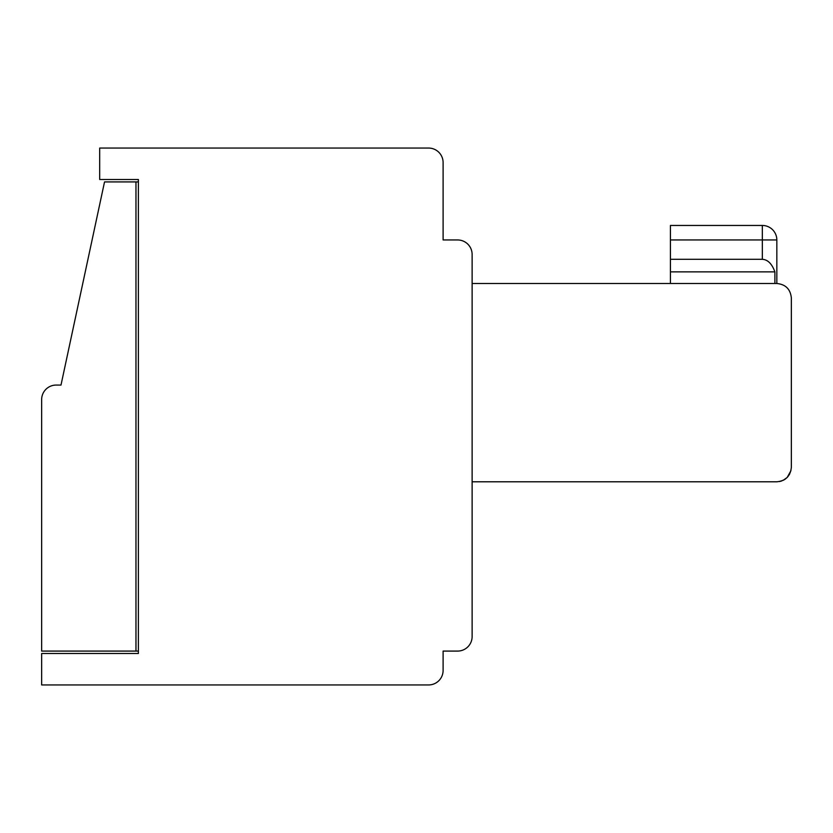 <?xml version="1.0" encoding="UTF-8"?>
<svg xmlns="http://www.w3.org/2000/svg" width="833" height="833" viewBox="0 0 833 833"><rect width="100%" height="100%" fill="white"/><g stroke="black" fill="none" stroke-linecap="round" stroke-linejoin="round"><path stroke-width="1.25" d="M776.835 283.491C785.634 284.365 790.475 289.207 791.35 297.995C790.475 289.207 785.634 284.365 776.835 283.491C785.634 284.365 790.475 289.207 791.35 297.995C790.475 289.207 785.634 284.365 776.835 283.491L472.124 283.491L472.124 636.568L472.124 481.797L776.835 481.797C785.634 480.922 790.475 476.08 791.35 467.282L791.35 297.995C790.475 289.207 785.634 284.365 776.835 283.491L776.835 239.956A14.515 14.515 0 0 0 762.32 225.451A14.515 14.515 0 0 1 776.835 239.956A14.515 14.515 0 0 0 762.32 225.451A14.515 14.515 0 0 1 776.835 239.956A14.515 14.515 0 0 0 762.32 225.451L762.33 239.956L762.32 225.451L670.43 225.451L670.43 259.302L762.33 259.302L762.33 239.956L670.43 239.956M779.48 481.557L781.864 480.901L779.48 481.557M783.968 479.923L785.758 478.736L783.968 479.923M787.258 477.382L789.507 474.373M457.609 651.083L443.104 651.083L457.609 651.083A14.515 14.515 0 0 0 472.124 636.568L472.124 481.797M472.124 283.491L472.124 254.471A14.515 14.515 0 0 0 457.609 239.956L443.104 239.956L457.609 239.956L443.104 239.956L457.609 239.956L443.104 239.956L457.609 239.956L443.104 239.956L457.609 239.956L443.104 239.956L457.609 239.956L443.104 239.956L443.104 162.57A14.515 14.515 0 0 0 428.589 148.055L409.242 148.055M443.104 225.451L443.104 162.57M428.589 148.055L99.689 148.055L99.689 179.501L138.382 179.501L138.382 181.917L104.531 181.917L60.996 385.065L56.165 385.065A14.515 14.515 0 0 0 41.65 399.569L41.65 651.083L135.966 651.083L135.966 181.917M443.104 651.083L443.104 670.43A14.515 14.515 0 0 1 428.589 684.945L41.65 684.945L41.65 653.499L138.382 653.499L138.382 179.501M138.382 651.083L135.966 651.083M670.43 259.302L670.43 271.87L774.888 271.87C771.983 263.832 767.797 259.636 762.33 259.302M670.43 271.87L670.43 283.491M774.888 283.491L774.888 271.87M787.216 477.434L783.207 480.329M787.175 477.476L790.944 470.697M762.33 239.956L776.835 239.956A14.515 14.515 0 0 0 762.32 225.451A14.515 14.515 0 0 1 776.835 239.956A14.515 14.515 0 0 0 762.32 225.451A14.515 14.515 0 0 1 776.835 239.956A14.515 14.515 0 0 0 762.32 225.451A14.515 14.515 0 0 1 776.835 239.956A14.515 14.515 0 0 0 762.32 225.451A14.515 14.515 0 0 1 776.835 239.956A14.515 14.515 0 0 0 762.32 225.451A14.515 14.515 0 0 1 776.835 239.956A14.515 14.515 0 0 0 762.32 225.451A14.515 14.515 0 0 1 776.835 239.956A14.515 14.515 0 0 0 762.32 225.451A14.515 14.515 0 0 1 776.835 239.956A14.515 14.515 0 0 0 762.32 225.451A14.515 14.515 0 0 1 776.835 239.956A14.515 14.515 0 0 0 762.32 225.451"/></g></svg>
